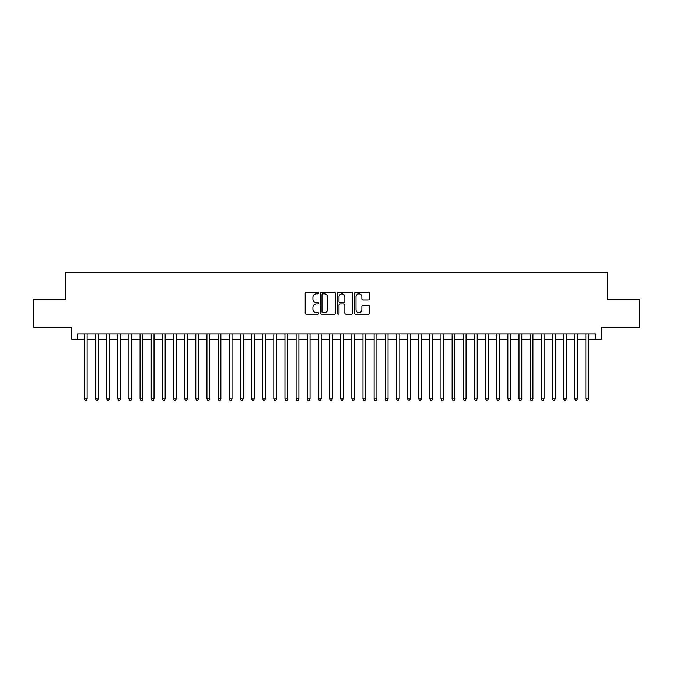 <?xml version="1.0" encoding="UTF-8"?>
<svg xmlns="http://www.w3.org/2000/svg" width="673" height="673" viewBox="0 0 673 673"><rect width="100%" height="100%" fill="white"/><g stroke="black" fill="none" stroke-linecap="round" stroke-linejoin="round"><path stroke-width="1.01" d="M318.666 293.058A0.766 0.766 0 0 0 317.9 292.292L306.282 292.292A1.094 1.094 0 0 0 305.189 293.386L305.189 313.08A1.094 1.094 0 0 0 306.282 314.173L317.9 314.173A0.766 0.766 0 0 0 318.666 313.408A0.766 0.766 0 0 0 317.9 312.642L316.403 312.642A3.5 3.5 0 0 1 312.903 309.143L312.903 307.502A3.5 3.5 0 0 1 316.403 304.003L317.9 304.003A0.766 0.766 0 0 0 318.666 303.237A0.766 0.766 0 0 0 317.9 302.471L316.403 302.471A3.5 3.5 0 0 1 312.903 298.972L312.903 297.323A3.5 3.5 0 0 1 316.403 293.823L317.9 293.823A0.766 0.766 0 0 0 318.666 293.058M368.468 300.007A1.094 1.094 0 0 0 369.561 298.913L369.561 293.386A1.094 1.094 0 0 0 368.468 292.292L355.563 292.292A1.094 1.094 0 0 0 354.469 293.386L354.469 313.08A1.094 1.094 0 0 0 355.563 314.173L368.468 314.173A1.094 1.094 0 0 0 369.561 313.08L369.561 306.408A1.094 1.094 0 0 0 368.468 305.315L362.949 305.315A1.094 1.094 0 0 0 361.855 306.408L361.855 309.715A2.928 2.928 0 0 1 358.928 312.642A2.928 2.928 0 0 1 356 309.715L356 296.751A2.928 2.928 0 0 1 358.928 293.823A2.928 2.928 0 0 1 361.855 296.751L361.855 298.913A1.094 1.094 0 0 0 362.949 300.007L368.468 300.007M77.395 339.453L77.395 333.884L595.605 333.884L595.605 339.453L601.182 339.453L601.182 327.196L639.35 327.196L639.35 299.334L607.307 299.334L607.307 272.59L65.693 272.59L65.693 299.334L33.65 299.334L33.65 327.196L71.818 327.196L71.818 339.453L84.361 339.453M335.541 293.386A1.094 1.094 0 0 0 334.447 292.292L321.543 292.292A1.094 1.094 0 0 0 320.449 293.386L320.449 313.08A1.094 1.094 0 0 0 321.543 314.173L334.447 314.173A1.094 1.094 0 0 0 335.541 313.08L335.541 293.386M338.553 292.292L351.457 292.292A1.094 1.094 0 0 1 352.551 293.386L352.551 313.08A1.094 1.094 0 0 1 351.457 314.173L345.939 314.173A1.094 1.094 0 0 1 344.845 313.08L344.845 305.096A1.094 1.094 0 0 0 343.743 304.003L340.084 304.003A1.094 1.094 0 0 0 338.99 305.096L338.99 313.408A0.766 0.766 0 0 1 338.225 314.173A0.766 0.766 0 0 1 337.459 313.408L337.459 293.386A1.094 1.094 0 0 1 338.553 292.292M87.145 339.453L95.499 339.453M98.292 339.453L106.645 339.453M109.43 339.453L117.792 339.453M120.576 339.453L128.938 339.453M131.723 339.453L140.077 339.453M142.869 339.453L151.223 339.453M154.008 339.453L162.37 339.453M165.154 339.453L173.516 339.453M176.301 339.453L184.654 339.453M187.447 339.453L195.801 339.453M198.585 339.453L206.948 339.453M209.732 339.453L218.094 339.453M220.879 339.453L229.232 339.453M232.017 339.453L240.379 339.453M243.163 339.453L251.525 339.453M254.31 339.453L262.672 339.453M265.456 339.453L273.81 339.453M276.595 339.453L284.957 339.453M287.741 339.453L296.103 339.453M298.888 339.453L307.25 339.453M310.034 339.453L318.388 339.453M321.172 339.453L329.534 339.453M332.319 339.453L340.681 339.453M343.466 339.453L351.828 339.453M354.612 339.453L362.966 339.453M365.75 339.453L374.112 339.453M376.897 339.453L385.259 339.453M388.043 339.453L396.405 339.453M399.19 339.453L407.544 339.453M410.328 339.453L418.69 339.453M421.475 339.453L429.837 339.453M432.621 339.453L440.983 339.453M443.768 339.453L452.121 339.453M454.906 339.453L463.268 339.453M466.053 339.453L474.415 339.453M477.199 339.453L485.553 339.453M488.346 339.453L496.699 339.453M499.484 339.453L507.846 339.453M510.63 339.453L518.992 339.453M521.777 339.453L530.131 339.453M532.923 339.453L541.277 339.453M544.062 339.453L552.424 339.453M555.208 339.453L563.57 339.453M566.355 339.453L574.708 339.453M577.501 339.453L585.855 339.453M588.639 339.453L595.605 339.453M322.746 293.823A0.766 0.766 0 0 0 321.98 294.589L321.98 311.877A0.766 0.766 0 0 0 322.746 312.642L324.327 312.642A3.5 3.5 0 0 0 327.827 309.143L327.827 297.323A3.5 3.5 0 0 0 324.327 293.823L322.746 293.823M344.845 296.81A2.928 2.928 0 0 0 341.918 293.882A2.928 2.928 0 0 0 338.99 296.81L338.99 301.378A1.094 1.094 0 0 0 340.084 302.471L343.743 302.471A1.094 1.094 0 0 0 344.845 301.378L344.845 296.81M87.145 333.884L87.145 398.963L84.361 398.963L84.361 333.884M87.145 398.963L86.304 400.41L85.193 400.41L84.361 398.963M98.292 333.884L98.292 398.963L95.499 398.963L95.499 333.884M98.292 398.963L97.45 400.41L96.34 400.41L95.499 398.963M109.43 333.884L109.43 398.963L106.645 398.963L106.645 333.884M109.43 398.963L108.597 400.41L107.478 400.41L106.645 398.963M120.576 333.884L120.576 398.963L117.792 398.963L117.792 333.884M120.576 398.963L119.744 400.41L118.625 400.41L117.792 398.963M131.723 333.884L131.723 398.963L128.938 398.963L128.938 333.884M131.723 398.963L130.882 400.41L129.771 400.41L128.938 398.963M142.869 333.884L142.869 398.963L140.077 398.963L140.077 333.884M142.869 398.963L142.028 400.41L140.918 400.41L140.077 398.963M154.008 333.884L154.008 398.963L151.223 398.963L151.223 333.884M154.008 398.963L153.175 400.41L152.056 400.41L151.223 398.963M165.154 333.884L165.154 398.963L162.37 398.963L162.37 333.884M165.154 398.963L164.321 400.41L163.203 400.41L162.37 398.963M176.301 333.884L176.301 398.963L173.516 398.963L173.516 333.884M176.301 398.963L175.46 400.41L174.349 400.41L173.516 398.963M187.447 333.884L187.447 398.963L184.654 398.963L184.654 333.884M187.447 398.963L186.606 400.41L185.496 400.41L184.654 398.963M198.585 333.884L198.585 398.963L195.801 398.963L195.801 333.884M198.585 398.963L197.753 400.41L196.634 400.41L195.801 398.963M209.732 333.884L209.732 398.963L206.948 398.963L206.948 333.884M209.732 398.963L208.899 400.41L207.78 400.41L206.948 398.963M220.879 333.884L220.879 398.963L218.094 398.963L218.094 333.884M220.879 398.963L220.037 400.41L218.927 400.41L218.094 398.963M232.017 333.884L232.017 398.963L229.232 398.963L229.232 333.884M232.017 398.963L231.184 400.41L230.073 400.41L229.232 398.963M243.163 333.884L243.163 398.963L240.379 398.963L240.379 333.884M243.163 398.963L242.33 400.41L241.212 400.41L240.379 398.963M254.31 333.884L254.31 398.963L251.525 398.963L251.525 333.884M254.31 398.963L253.477 400.41L252.358 400.41L251.525 398.963M265.456 333.884L265.456 398.963L262.672 398.963L262.672 333.884M265.456 398.963L264.615 400.41L263.505 400.41L262.672 398.963M276.595 333.884L276.595 398.963L273.81 398.963L273.81 333.884M276.595 398.963L275.762 400.41L274.651 400.41L273.81 398.963M287.741 333.884L287.741 398.963L284.957 398.963L284.957 333.884M287.741 398.963L286.908 400.41L285.789 400.41L284.957 398.963M298.888 333.884L298.888 398.963L296.103 398.963L296.103 333.884M298.888 398.963L298.055 400.41L296.936 400.41L296.103 398.963M310.034 333.884L310.034 398.963L307.25 398.963L307.25 333.884M310.034 398.963L309.193 400.41L308.083 400.41L307.25 398.963M321.172 333.884L321.172 398.963L318.388 398.963L318.388 333.884M321.172 398.963L320.34 400.41L319.229 400.41L318.388 398.963M332.319 333.884L332.319 398.963L329.534 398.963L329.534 333.884M332.319 398.963L331.486 400.41L330.367 400.41L329.534 398.963M343.466 333.884L343.466 398.963L340.681 398.963L340.681 333.884M343.466 398.963L342.633 400.41L341.514 400.41L340.681 398.963M354.612 333.884L354.612 398.963L351.828 398.963L351.828 333.884M354.612 398.963L353.771 400.41L352.66 400.41L351.828 398.963M365.75 333.884L365.75 398.963L362.966 398.963L362.966 333.884M365.75 398.963L364.917 400.41L363.807 400.41L362.966 398.963M376.897 333.884L376.897 398.963L374.112 398.963L374.112 333.884M376.897 398.963L376.064 400.41L374.945 400.41L374.112 398.963M388.043 333.884L388.043 398.963L385.259 398.963L385.259 333.884M388.043 398.963L387.211 400.41L386.092 400.41L385.259 398.963M399.19 333.884L399.19 398.963L396.405 398.963L396.405 333.884M399.19 398.963L398.349 400.41L397.238 400.41L396.405 398.963M410.328 333.884L410.328 398.963L407.544 398.963L407.544 333.884M410.328 398.963L409.495 400.41L408.385 400.41L407.544 398.963M421.475 333.884L421.475 398.963L418.69 398.963L418.69 333.884M421.475 398.963L420.642 400.41L419.523 400.41L418.69 398.963M432.621 333.884L432.621 398.963L429.837 398.963L429.837 333.884M432.621 398.963L431.788 400.41L430.67 400.41L429.837 398.963M443.768 333.884L443.768 398.963L440.983 398.963L440.983 333.884M443.768 398.963L442.927 400.41L441.816 400.41L440.983 398.963M454.906 333.884L454.906 398.963L452.121 398.963L452.121 333.884M454.906 398.963L454.073 400.41L452.963 400.41L452.121 398.963M466.053 333.884L466.053 398.963L463.268 398.963L463.268 333.884M466.053 398.963L465.22 400.41L464.101 400.41L463.268 398.963M477.199 333.884L477.199 398.963L474.415 398.963L474.415 333.884M477.199 398.963L476.366 400.41L475.247 400.41L474.415 398.963M488.346 333.884L488.346 398.963L485.553 398.963L485.553 333.884M488.346 398.963L487.504 400.41L486.394 400.41L485.553 398.963M499.484 333.884L499.484 398.963L496.699 398.963L496.699 333.884M499.484 398.963L498.651 400.41L497.54 400.41L496.699 398.963M510.63 333.884L510.63 398.963L507.846 398.963L507.846 333.884M510.63 398.963L509.798 400.41L508.679 400.41L507.846 398.963M521.777 333.884L521.777 398.963L518.992 398.963L518.992 333.884M521.777 398.963L520.944 400.41L519.825 400.41L518.992 398.963M532.923 333.884L532.923 398.963L530.131 398.963L530.131 333.884M532.923 398.963L532.082 400.41L530.972 400.41L530.131 398.963M544.062 333.884L544.062 398.963L541.277 398.963L541.277 333.884M544.062 398.963L543.229 400.41L542.118 400.41L541.277 398.963M555.208 333.884L555.208 398.963L552.424 398.963L552.424 333.884M555.208 398.963L554.375 400.41L553.256 400.41L552.424 398.963M566.355 333.884L566.355 398.963L563.57 398.963L563.57 333.884M566.355 398.963L565.522 400.41L564.403 400.41L563.57 398.963M577.501 333.884L577.501 398.963L574.708 398.963L574.708 333.884M577.501 398.963L576.66 400.41L575.55 400.41L574.708 398.963M588.639 333.884L588.639 398.963L585.855 398.963L585.855 333.884M588.639 398.963L587.807 400.41L586.696 400.41L585.855 398.963"/></g></svg>
